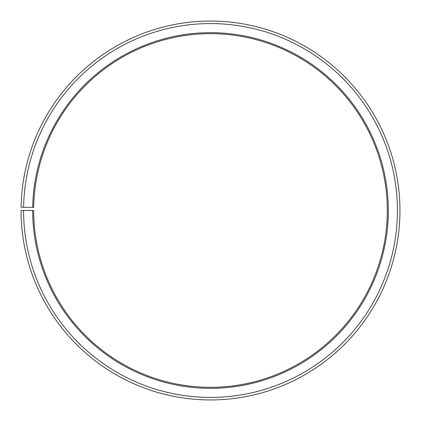 <?xml version="1.0" encoding="UTF-8"?>
<svg xmlns="http://www.w3.org/2000/svg" width="421" height="421" viewBox="0 0 421 421"><rect width="100%" height="100%" fill="white"/><g stroke="black" fill="none" stroke-linecap="round" stroke-linejoin="round"><path stroke-width="0.63" d="M387.32 210.495A176.82 176.82 0 0 0 212.042 33.685A176.82 176.82 0 0 0 33.706 207.411L32.696 207.395A177.83 177.83 0 0 1 212.052 32.675A177.83 177.83 0 0 1 388.33 210.495A177.83 177.83 0 0 1 210.5 388.325A177.83 177.83 0 0 1 32.67 210.495L33.68 210.495A176.82 176.82 0 0 0 210.5 387.315A176.82 176.82 0 0 0 387.32 210.495M23.602 207.232L21.076 207.19A189.45 189.45 0 0 1 212.152 21.055A189.45 189.45 0 0 1 399.95 210.495A189.45 189.45 0 0 1 210.5 399.945A189.45 189.45 0 0 1 21.05 210.495L23.576 210.495A186.924 186.924 0 0 0 210.5 397.419A186.924 186.924 0 0 0 397.424 210.495A186.924 186.924 0 0 0 212.131 23.581A186.924 186.924 0 0 0 23.602 207.232L32.696 207.395M23.576 210.495L32.67 210.495"/></g></svg>
